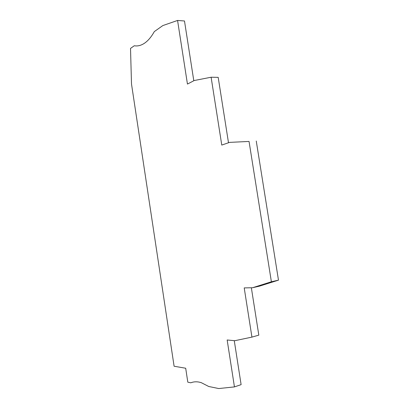 <?xml version="1.0" encoding="UTF-8"?>
<svg xmlns="http://www.w3.org/2000/svg" width="409" height="409" viewBox="0 0 409 409"><rect width="100%" height="100%" fill="white"/><g stroke="black" fill="none" stroke-linecap="round" stroke-linejoin="round"><path stroke-width="0.61" d="M193.8 80.757L184.49 20.992L177.567 20.45L162.833 25.573L154.316 31.595C151.376 36.841 148.16 40.675 144.668 43.098C141.182 45.476 137.721 46.36 134.285 45.752L130.517 48.41L131.504 84.014L174.101 366.234L185.696 368.243L187.808 382.175L190.834 382.798C193.375 381.755 196.167 381.531 199.203 382.124L201.259 382.655L208.713 386.485L218.738 388.55L234.444 386.904L241.116 384.644L234.27 340.661M177.567 20.45L187.445 84.07L194.249 80.522L211.116 77.229L218.191 77.352L228.498 142.756M249.045 141.437L229.613 142.378L249.045 141.437L271.387 281.765L278.483 280.15L259.51 286.136L252.537 287.737L244.209 287.91L251.939 337.113L234.776 340.712L227.164 339.991L234.444 386.904M251.939 337.113L258.82 335.135L251.356 287.762M271.387 281.765L252.537 287.737M256.259 141.023L278.483 280.15M211.116 77.229L221.77 145.072L229.613 142.378"/></g></svg>
